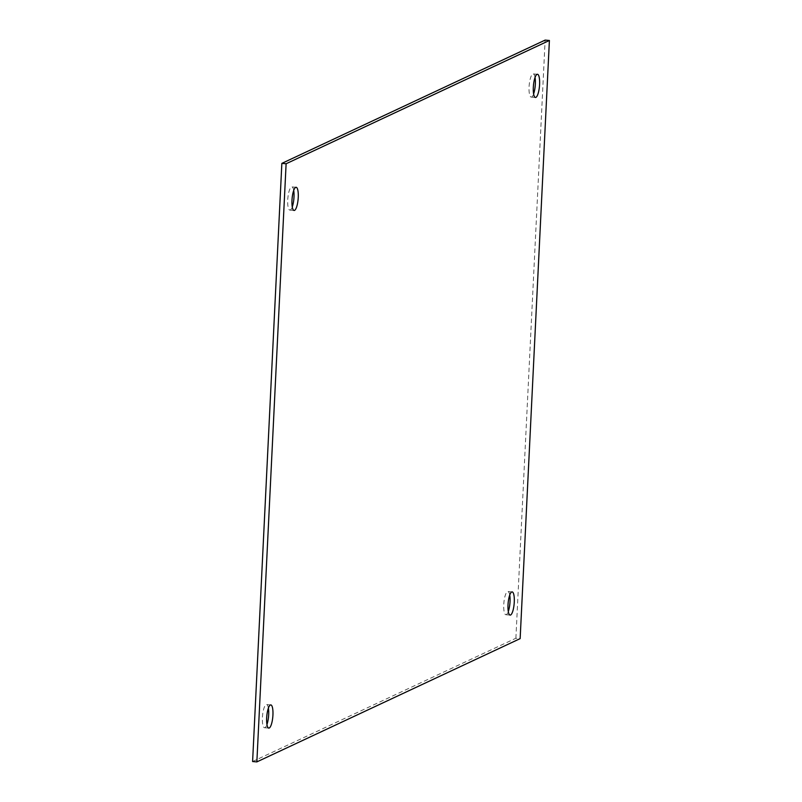 <?xml version="1.0" encoding="UTF-8"?>
<svg xmlns="http://www.w3.org/2000/svg" width="802" height="802" viewBox="0 0 802 802"><rect width="100%" height="100%" fill="white"/><g stroke="black" fill="none" stroke-linecap="round" stroke-linejoin="round"><path stroke-width="0.6" stroke-dasharray="4.01 3.01" d="M268.389 708.096A11.639 3.028 95 0 0 266.565 704.537A11.639 3.028 95 0 0 262.404 717.6A11.639 3.028 95 0 0 264.52 727.725A11.639 3.028 95 0 0 266.946 724.537M509.741 595.094A11.639 3.028 95 0 0 507.917 591.535A11.639 3.028 95 0 0 503.756 604.598A11.639 3.028 95 0 0 505.861 614.723A11.639 3.028 95 0 0 508.288 611.535M535.054 77.463A11.639 3.028 95 0 0 533.23 73.904A11.639 3.028 95 0 0 529.069 86.967A11.639 3.028 95 0 0 531.185 97.092A11.639 3.028 95 0 0 533.611 93.904M293.712 190.465A11.639 3.028 95 0 0 291.878 186.906A11.639 3.028 95 0 0 287.728 199.969A11.639 3.028 95 0 0 289.833 210.094A11.639 3.028 95 0 0 292.259 206.906M252.6 761.529L515.886 638.252L520.147 638.623M515.886 638.252L545.139 40.1M270.815 704.908L266.565 704.537M512.167 591.906L507.917 591.535M537.48 74.275L533.23 73.904M296.138 187.277L291.878 186.906M268.77 728.096L264.52 727.725M510.122 615.094L505.861 614.723M535.435 97.463L531.185 97.092M294.083 210.465L289.833 210.094"/><path stroke-width="1.2" d="M266.946 724.537A11.639 3.028 95 0 0 268.68 714.662A11.639 3.028 95 0 0 268.389 708.096M272.931 715.033A11.639 3.028 95 0 0 270.815 704.908A11.639 3.028 95 0 0 266.665 717.97A11.639 3.028 95 0 0 268.77 728.096A11.639 3.028 95 0 0 272.931 715.033M508.288 611.535A11.639 3.028 95 0 0 510.022 601.66A11.639 3.028 95 0 0 509.741 595.094M514.272 602.031A11.639 3.028 95 0 0 512.167 591.906A11.639 3.028 95 0 0 508.007 604.969A11.639 3.028 95 0 0 510.122 615.094A11.639 3.028 95 0 0 514.272 602.031M533.611 93.904A11.639 3.028 95 0 0 535.335 84.03A11.639 3.028 95 0 0 535.054 77.463M539.596 84.4A11.639 3.028 95 0 0 537.48 74.275A11.639 3.028 95 0 0 533.32 87.338A11.639 3.028 95 0 0 535.435 97.463A11.639 3.028 95 0 0 539.596 84.4M292.259 206.906A11.639 3.028 95 0 0 293.993 197.031A11.639 3.028 95 0 0 293.712 190.465M298.244 197.402A11.639 3.028 95 0 0 296.138 187.277A11.639 3.028 95 0 0 291.978 200.34A11.639 3.028 95 0 0 294.083 210.465A11.639 3.028 95 0 0 298.244 197.402M256.861 761.9L286.113 163.748L549.4 40.471L520.147 638.623L256.861 761.9L252.6 761.529L281.853 163.377L286.113 163.748M549.4 40.471L545.139 40.1L281.853 163.377"/></g></svg>
